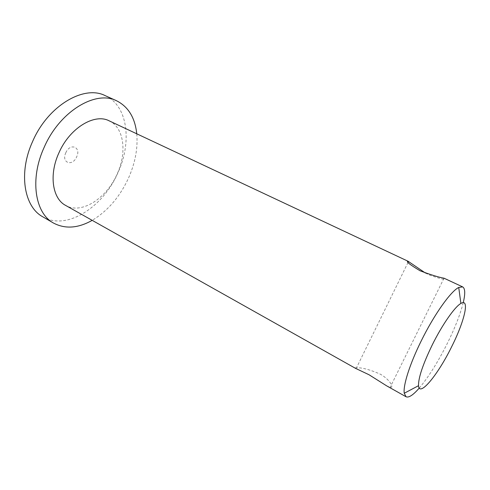 <?xml version="1.0" encoding="UTF-8"?>
<svg xmlns="http://www.w3.org/2000/svg" width="490" height="490" viewBox="0 0 490 490"><rect width="100%" height="100%" fill="white"/><g stroke="black" fill="none" stroke-linecap="round" stroke-linejoin="round"><path stroke-width="0.37" stroke-dasharray="2.45 1.84" d="M386.671 385.863L390.132 387.345C394.37 388.349 390.218 379.615 380.203 374.127C369.754 369.583 361.847 367.476 356.487 367.806C355.121 367.776 354.797 367.959 355.513 368.345M425.387 272.997L429.032 274.878C440.253 278.89 445.465 280.078 444.663 278.449M65.807 152.764C70.199 142.48 81.469 147.037 76.66 156.855C72.489 166.906 61.017 162.876 65.807 152.764M42.746 216.776C66.407 230.974 102.765 207.484 117.692 173.264C132.22 142.559 128.049 105.65 105.148 95.624M463.246 302.673C460.33 314.231 455.008 327.835 447.278 343.49C437.876 362.202 428.53 377.061 419.25 388.08M109.16 120.834C124.282 127.639 127.131 152.898 116.957 174.446C106.44 198.505 81.407 214.712 65.605 205.408M136.759 133.801C138.002 148.366 135.167 163.317 128.251 178.654C119.517 197.231 107.494 211.129 92.181 220.347M408.048 262.42L356.487 367.806M444.014 278.197L390.138 387.345"/><path stroke-width="0.73" d="M462.64 286.889L444.014 278.197C439.04 277.377 431.059 274.908 420.071 270.78C409.701 264.551 405.714 261.378 408.109 261.274L109.16 120.834C94.601 113.068 69.684 127.976 58.935 152.831C48.761 174.814 52.467 198.664 65.605 205.408L355.513 368.345L369.031 374.752L386.671 385.863L406.051 396.753L404.25 393.25C402.964 385.581 409.805 363.899 421.265 340.844C434.183 314.507 450.855 291.158 458.738 287.459L462.64 286.889C465.194 288.396 465.396 293.657 463.246 302.673M408.109 261.274L425.387 272.997M116.522 100.744L105.148 95.624C84.109 84.727 48.057 105.552 32.677 141.34C18.173 172.909 24.071 206.866 42.746 216.776L53.52 223.066C35.06 213.297 29.48 179.211 44.167 147.325C59.756 111.181 95.758 89.952 116.522 100.744C128.294 106.679 135.038 117.698 136.759 133.801M451.639 346.767C464.477 321.373 470.112 297.749 460.876 303.463C454.775 306.758 442.096 324.931 432.156 345.119C422.858 364.419 418.313 377.943 418.521 385.697C419.275 397.611 438.048 374.574 451.639 346.767M92.181 220.347C78.075 228.291 65.188 229.198 53.52 223.066M419.25 388.08C413.162 395.069 408.764 397.96 406.051 396.753M408.507 261.482L408.048 262.42M460.876 303.463L458.738 287.459M418.521 385.697L404.25 393.25"/></g></svg>
